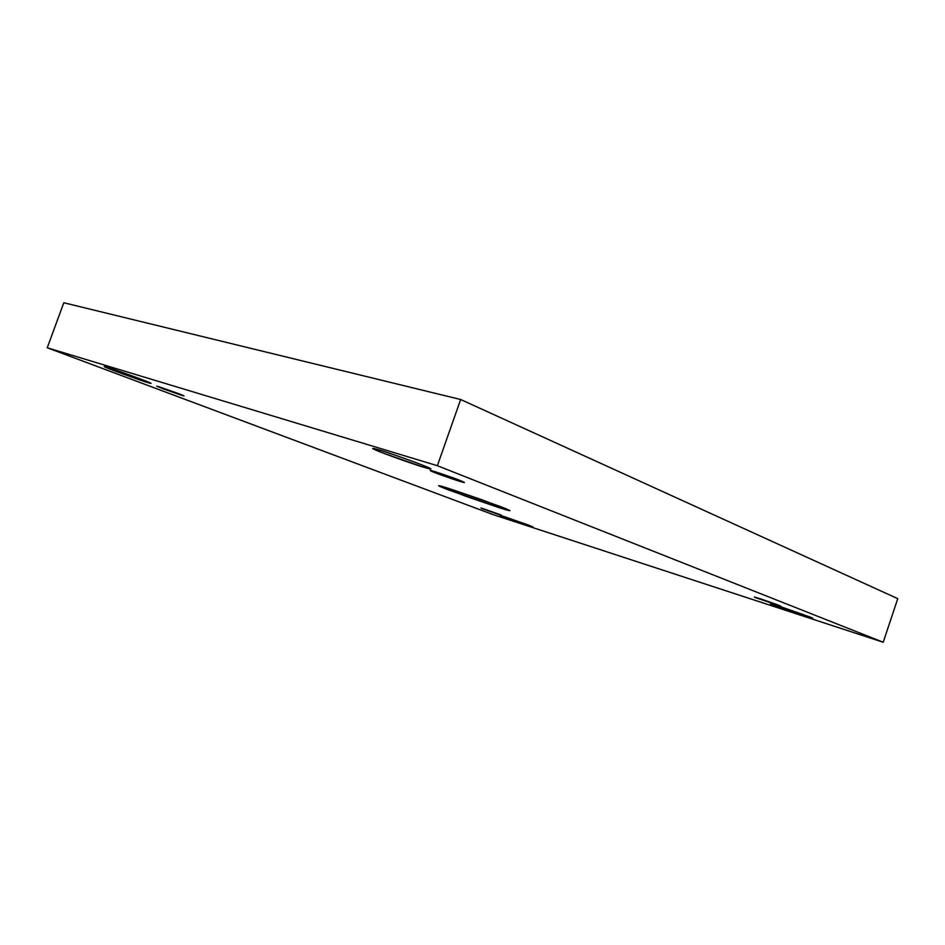 <?xml version="1.0" encoding="UTF-8"?>
<svg xmlns="http://www.w3.org/2000/svg" width="945" height="945" viewBox="0 0 945 945"><rect width="100%" height="100%" fill="white"/><g stroke="black" fill="none" stroke-linecap="round" stroke-linejoin="round"><path stroke-width="1.42" d="M448.769 488.459L438.622 485.683L466.039 496.373L498.806 507.559L499.314 506.13L498.806 507.559L449.371 490.254C431.629 483.462 440.051 485.635 448.769 488.459L500.224 506.485C517.647 513.206 507.217 510.312 498.806 507.559L509.969 510.666L481.915 499.751L448.769 488.459M504.949 516.856L527.901 525.491L504.181 517.187C498.275 514.848 498.535 514.741 504.949 516.856L529.129 525.326C534.787 527.582 534.386 527.641 527.901 525.491L504.949 516.856M107.458 367.404L104.493 366.684C102.166 366.66 146.014 382.418 147.562 382.477L147.786 381.851L147.562 382.477L116.318 371.539C104.08 366.79 101.127 365.42 107.458 367.404L139.494 378.626C151.472 383.292 154.153 384.58 147.562 382.477L150.81 383.292C153.314 383.375 108.663 367.333 107.458 367.404M780.724 606.737L770.482 603.737L802.187 615.124L802.494 614.203L802.187 615.124L773.518 605.083C766.064 602.154 774.735 604.765 780.724 606.737L810.054 617.014C817.26 619.873 808.01 617.05 802.187 615.124L812.854 618.266L780.724 606.737M379.914 450.174L372.708 448.438C371.184 449.241 417.973 465.885 423.041 467.019L423.561 465.542L423.041 467.019L382.619 452.868C367.321 446.879 373.169 448.06 379.914 450.174C384.969 451.639 405.181 458.384 421.671 464.798C436.826 470.787 429.609 469.098 423.041 467.019L430.885 468.956C432.597 468.212 384.568 451.143 379.914 450.174M435.468 472.854C438.799 474.343 464.621 483.32 464.444 482.517L459.388 480.225C465.72 482.659 465.755 483.001 459.471 481.253L435.468 472.854C429.042 470.397 428.865 470.008 434.913 471.661L459.388 480.225C456.187 478.772 429.94 469.641 430.164 470.468L435.468 472.854L435.787 471.933L435.468 472.854M756.331 597.949L780.783 606.135L756.331 597.949C752.48 596.484 753.897 596.791 760.583 598.87L778.893 605.284L756.331 597.949M483.332 509.119L498.594 514.08C502.409 515.497 502.267 515.58 498.192 514.316L483.332 509.119C479.493 507.689 479.564 507.595 483.568 508.823L498.594 514.08L483.332 509.119M163.237 388.856L184.027 395.943L177.66 393.309C183.484 395.471 184.901 396.168 181.912 395.4L163.237 388.856L158.701 386.67L177.66 393.309L156.705 386.162L163.237 388.856L163.461 388.23L163.237 388.856M883.209 642.246L437.37 465.696L47.25 347.784L492.806 514.517L883.209 642.246L897.75 598.657L460.652 399.511L437.37 465.696L883.209 642.246L492.806 514.517L47.25 347.784L437.37 465.696L460.652 399.511L63.799 302.754L47.25 347.784L63.799 302.754L460.652 399.511L897.75 598.657L883.209 642.246"/></g></svg>
